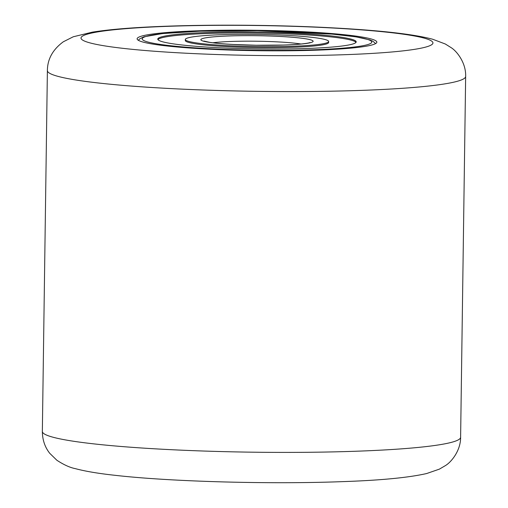 <?xml version="1.0" encoding="UTF-8"?>
<svg xmlns="http://www.w3.org/2000/svg" width="508" height="508" viewBox="0 0 508 508"><rect width="100%" height="100%" fill="white"/><g stroke="black" fill="none" stroke-linecap="round" stroke-linejoin="round"><path stroke-width="0.76" d="M196.545 30.836A119.882 10.204 0.8 0 0 137.116 38.818A119.882 10.204 0.8 0 0 197.237 48.508A119.882 10.204 0.8 0 0 317.417 50.14A119.882 10.204 0.8 0 0 376.847 42.164A119.882 10.204 0.8 0 0 316.725 32.468A119.882 10.204 0.8 0 0 196.545 30.836M185.312 39.491L185.299 40.507A71.672 6.102 0.8 0 0 195.707 43.821A71.672 6.102 0.8 0 0 276.238 47.65A71.672 6.102 0.8 0 0 328.632 42.507L328.644 41.491A71.672 6.102 0.8 0 0 318.237 38.17A71.672 6.102 0.8 0 0 237.712 34.341A71.672 6.102 0.8 0 0 185.312 39.491A71.672 6.102 0.8 0 0 195.72 42.805A71.672 6.102 0.8 0 0 276.25 46.634A71.672 6.102 0.8 0 0 328.644 41.491M356.006 42.38A99.219 8.446 0.8 0 0 341.77 38.297A99.219 8.446 0.8 0 0 233.178 32.976A99.219 8.446 0.8 0 0 157.944 39.611M341.782 37.281A99.219 8.446 0.8 0 0 230.302 31.979A99.219 8.446 0.8 0 0 157.772 39.103A99.219 8.446 0.8 0 0 172.18 43.694A99.219 8.446 0.8 0 0 283.654 48.997A99.219 8.446 0.8 0 0 356.191 41.872A99.219 8.446 0.8 0 0 341.782 37.281M356.927 451.206A209.15 17.805 0.8 0 0 460.61 437.28C460.75 450.621 451.307 462.09 445.446 465.576L439.369 469.144L426.644 473.539C408.413 477.691 379.997 480.403 341.395 481.673C269.602 484.372 170.415 481.647 115.322 475.342C98.812 473.577 85.465 471.341 75.273 468.63C69.933 467.582 63.792 464.788 56.852 460.242L49.714 453.269C44.901 447.167 42.45 439.896 42.348 431.444A209.15 17.805 0.8 0 0 147.25 448.354A209.15 17.805 0.8 0 0 356.927 451.206M345.707 54.661A175.997 14.986 0.8 0 0 408.953 35.039A175.997 14.986 0.8 0 0 168.256 26.314A175.997 14.986 0.8 0 0 105.01 45.936A175.997 14.986 0.8 0 0 345.707 54.661M460.61 437.28L465.652 76.441A209.15 17.805 -179.2 0 1 361.963 90.367A209.15 17.805 -179.2 0 1 152.286 87.516A209.15 17.805 -179.2 0 1 47.39 70.606L42.348 431.444M158.877 44.202A114.776 9.773 0.8 0 0 316.541 49.67A114.776 9.773 0.8 0 0 355.079 36.773A114.776 9.773 0.8 0 0 197.415 31.305A114.776 9.773 0.8 0 0 158.877 44.202M301.054 44.005A51.01 4.343 0.8 0 0 300.507 43.923A51.01 4.343 0.8 0 0 212.827 42.774M209.023 42.304A56.115 4.775 0.8 0 0 286.099 44.977A56.115 4.775 0.8 0 0 304.94 38.672A56.115 4.775 0.8 0 0 227.863 35.998A56.115 4.775 0.8 0 0 209.023 42.304M465.652 76.441C466.16 63.113 457.041 51.384 451.282 47.739L445.306 43.999L432.708 39.249C413.588 34.119 379.108 30.258 329.273 27.686C277.609 24.994 215.449 24.428 166.605 26.213C134.963 27.33 110.223 29.305 92.386 32.137L73.273 36.773L63.329 41.777C52.762 49.549 47.454 59.157 47.39 70.606M375.615 43.593L373.043 41.326L369.995 39.948L355.79 36.817L332.226 34.119L257.423 30.702L199.962 31.191L162.541 33.572L144.012 36.798L139.96 38.703L138.309 40.284M310.001 42.545C310.902 42.304 307.188 44.266 283.242 45.053L256.127 45.237L233.153 44.463C223.171 43.91 215.36 43.205 209.728 42.342L203.924 41.065"/></g></svg>
